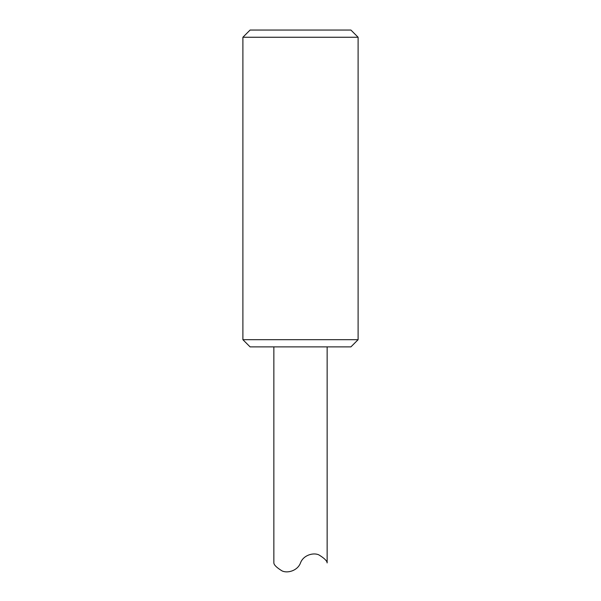 <?xml version="1.0" encoding="UTF-8"?>
<svg xmlns="http://www.w3.org/2000/svg" width="601" height="601" viewBox="0 0 601 601"><rect width="100%" height="100%" fill="white"/><g stroke="black" fill="none" stroke-linecap="round" stroke-linejoin="round"><path stroke-width="0.9" d="M250.091 346.882L350.909 346.882L358.106 339.685L242.894 339.685L250.091 346.882M358.106 339.685L358.106 37.254L242.894 37.254L242.894 339.685M358.106 37.254L350.909 30.05L250.091 30.05L242.894 37.254M300.5 562.912C303.407 555.001 313.609 552.281 318.951 554.926C324.337 558.224 327.064 560.891 327.139 562.912C327.064 560.891 324.337 558.224 318.951 554.926C313.609 552.281 303.407 555.001 300.5 562.912C297.593 570.822 287.391 573.534 282.049 570.897C276.663 567.592 273.936 564.932 273.861 562.912L273.861 346.882M327.139 346.882L327.139 562.912"/></g></svg>
